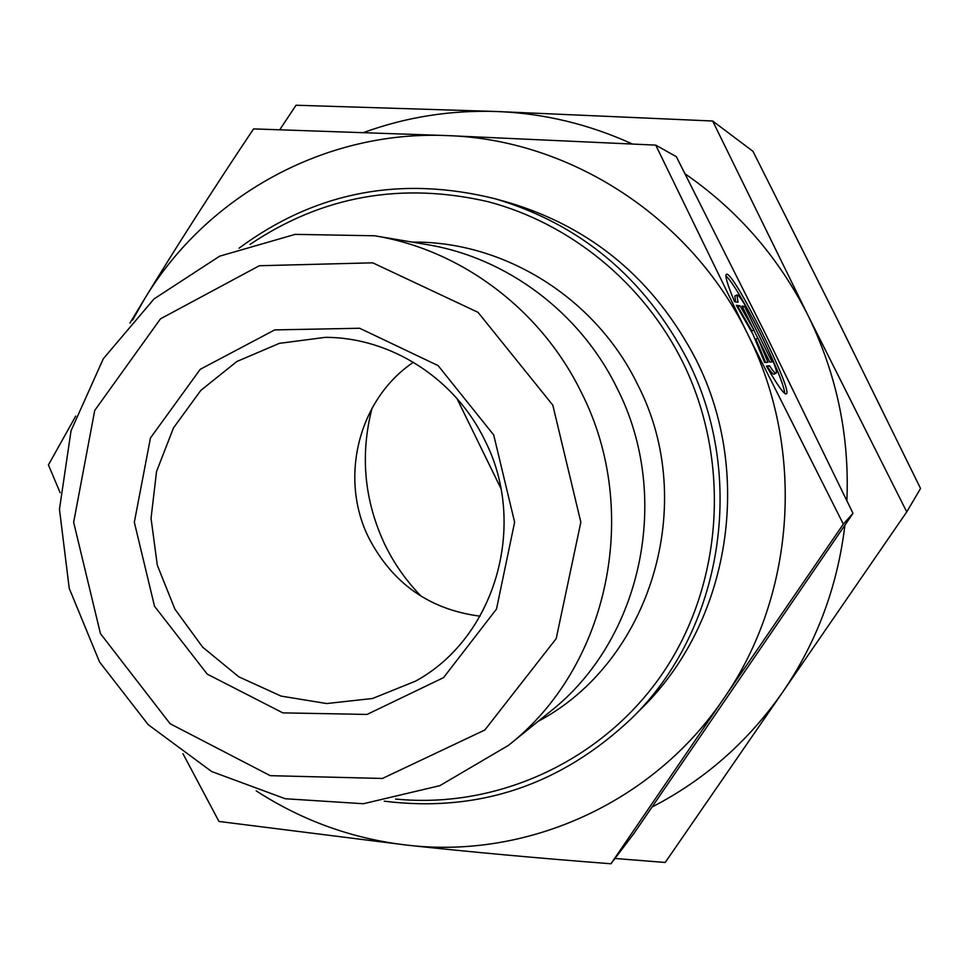 <?xml version="1.0" encoding="UTF-8"?>
<svg xmlns="http://www.w3.org/2000/svg" width="969" height="969" viewBox="0 0 969 969"><rect width="100%" height="100%" fill="white"/><g stroke="black" fill="none" stroke-linecap="round" stroke-linejoin="round"><path stroke-width="1.45" d="M480.079 616.175C429.812 609.671 392.772 583.689 368.959 538.219C338.787 478.395 358.36 399.228 413.424 362.249M734.575 301.722C727.416 284.571 724.703 275.438 726.447 274.3C732.806 269.673 794.41 392.966 786.234 393.959C783.824 394.213 777.223 384.911 766.431 366.076L769.507 365.773C772.923 370.982 775.067 373.453 775.939 373.186C781.414 372.786 740.91 291.742 736.876 295.012L738.051 302.243L734.575 301.722M784.745 393.426C784.212 387.188 778.943 373.186 768.938 351.396M750.054 313.702C738.62 292.638 730.553 280.029 725.89 275.862M735.592 301.868L734.89 296.017L736.791 295.048M775.939 373.186L773.94 374.179C773.056 374.458 770.9 371.987 767.484 366.779L766.867 366.839M769.507 365.773L767.484 366.779M744.58 306.41L772.039 361.873L769.786 362.067L757.891 338.06L767.945 362.224L764.65 362.491L752.816 333.954L736.343 305.296L740.001 305.792L753.93 330.041L742.06 306.071L744.58 306.41L742.702 307.367M753.93 330.041L751.92 331.047L737.99 306.81L737.155 306.701M740.001 305.792L737.99 306.81M765.583 362.418L755.893 339.065L757.891 338.06M757.794 338.108L753.821 330.102M581.388 392.542C541.126 309.668 461.123 249.832 374.652 235.782L295.194 234.365L219.66 256.167L154.047 298.912L103.295 358.76L71.04 430.757L59.46 509.27L69.223 588.316L99.541 661.96L148.184 724.655L211.642 771.53L285.249 798.735L363.399 803.737L439.902 785.641L508.41 745.391C608.326 667.471 641.999 511.426 581.388 392.542M552.802 405.151L580.843 522.194L556.206 638.595L484.815 730.02L382.44 778.458L270.266 775.672L170.12 723.746L100.425 633.581L73.644 522.291L94.744 410.408L160.466 318.849L259.317 265.736L372.75 262.829L478.008 312.321L552.802 405.151M493.718 434.984L438.121 365.616L359.681 328.261L274.724 329.896L200.256 369.298L150.461 437.952L134.328 522.279L154.531 606.267L207.245 674.133L282.827 712.869L367.057 714.432L443.511 677.658L496.491 609.065L514.624 522.206L493.718 434.984M508.41 745.391L549.677 711.997C641.744 640.146 672.716 497.17 617.132 388.315C580.201 312.418 506.69 257.56 426.99 244.6L374.652 235.782M447.399 135.599L655.734 145.12L747.426 333.59C690.727 217.213 570.075 139.463 447.399 135.599C324.409 130.04 206.227 196.247 144.442 299.106C176.83 245.993 213.204 189.258 253.563 128.901L447.399 135.599M843.321 524.108L723.613 698.734C795.501 595.584 805.833 449.35 747.523 333.784L843.321 524.108L852.999 513.34L765.752 334.366L676.362 156.699L655.734 145.12M60.114 492.664L48.45 464.926L75.739 416.052M129.943 323.065L144.442 299.106L132.62 320.061M256.191 790.837C302.425 820.828 352.946 838.96 407.731 845.21L218.97 821.458L182.959 753.688M610.954 863.767C537.383 858.11 469.638 851.921 407.731 845.21C527.1 859.079 653.058 803.119 723.613 698.734L610.954 863.767L633.726 833.764L852.999 513.34M384.196 801.169C478.456 812.846 560.978 785.205 631.74 718.259L641.478 708.509C729.911 622.28 754.148 473.768 695.936 359.438C654.378 279.775 591.962 227.485 508.677 202.557L495.401 198.839C400.875 175.28 315.422 191.729 239.052 248.197M250.014 244.442C322.108 195.908 401.529 181.675 488.291 201.746C570.475 223.5 643.355 282.948 682.709 362.055C731.353 460.675 723.213 583.483 663.45 672.195C603.433 760.847 497.763 809.212 395.594 799.05M631.74 718.259C722.426 629.862 747.317 477.329 687.53 359.911C644.857 278.091 580.819 224.396 495.401 198.839M412.237 242.117C504.001 240.93 595.729 297.846 637.687 384.681C699.218 503.614 650.55 661.984 538.049 721.408M484.863 440.374C528.347 525.222 494.965 637.99 415.507 681.159L372.532 698.504L326.674 703.542L281.083 696.093L238.81 676.834L202.642 647.147L174.88 609.089L157.305 565.193L151.043 518.318L156.542 471.528L173.475 427.91L200.837 390.374L236.884 361.498L279.314 343.365L325.257 337.357C390.495 337.236 455.139 378.407 484.863 440.374M372.048 408.167C359.947 455.164 364.235 500.658 384.887 544.663C394.274 563.946 406.471 581.23 421.479 596.504M846.882 500.622C849.607 435.675 836.647 373.949 808.013 315.446L906.742 511.898L920.55 488.485L837.386 319.407L752.961 151.309L712.663 121.016L808.013 315.446C778.713 257.366 737.748 210.176 685.107 173.875M279.775 129.689L296.054 105.233L497.049 111.52C450.96 109.957 406.556 116.934 363.847 132.45M632.285 143.957C588.873 124.177 543.791 113.361 497.049 111.52L712.663 121.016M906.742 511.898L782.649 692.169C816.794 642.205 837.543 586.56 844.895 525.222M652.125 806.971C704.548 779.948 748.056 741.685 782.649 692.169L665.206 862.471L614.988 858.461M456.932 398.477L500.864 488.376"/></g></svg>

